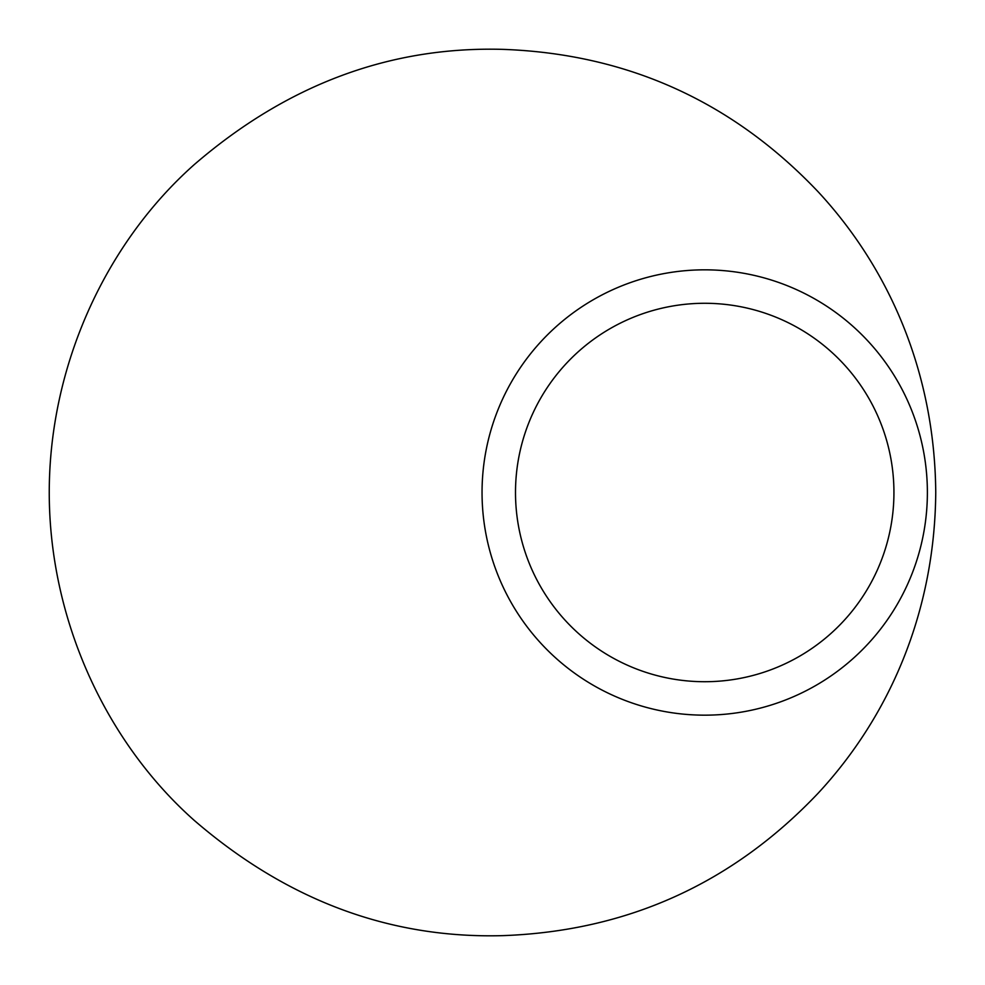 <?xml version="1.0" encoding="UTF-8"?>
<svg xmlns="http://www.w3.org/2000/svg" width="985" height="985" viewBox="0 0 985 985"><rect width="100%" height="100%" fill="white"/><g stroke="black" fill="none" stroke-linecap="round" stroke-linejoin="round"><path stroke-width="1.48" d="M893.937 492.5A189.219 189.219 0 0 1 610.109 656.367A189.219 189.219 0 0 1 610.109 328.633A189.219 189.219 0 0 1 893.937 492.5M482.047 492.5A222.672 222.672 0 0 0 816.048 685.338A222.672 222.672 0 0 0 816.048 299.662A222.672 222.672 0 0 0 482.047 492.5M49.25 492.5C49.225 617.804 104.508 740.732 194.217 820.37C287.004 900.401 389.986 938.816 503.163 935.627C627.383 931.047 732.384 883.57 818.19 793.159C888.913 716.883 934.765 613.039 935.75 492.5C934.765 371.961 888.913 268.117 818.19 191.841C732.384 101.43 627.383 53.953 503.163 49.373C389.986 46.184 287.004 84.599 194.217 164.63C104.508 244.268 49.225 367.196 49.25 492.5"/></g></svg>
